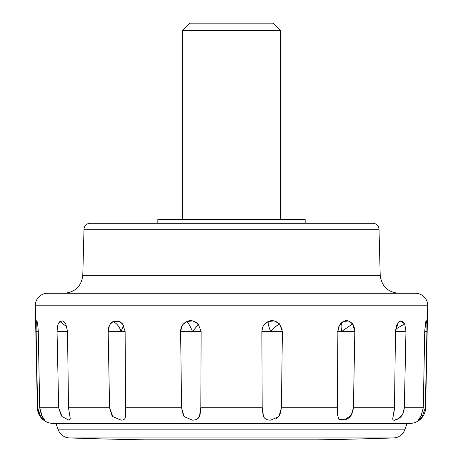 <?xml version="1.0" encoding="UTF-8"?>
<svg xmlns="http://www.w3.org/2000/svg" width="463" height="463" viewBox="0 0 463 463"><rect width="100%" height="100%" fill="white"/><g stroke="black" fill="none" stroke-linecap="round" stroke-linejoin="round"><path stroke-width="0.69" d="M36.097 323.915L36.311 321.525L36.907 320.911L37.665 323.857L38.267 331.334L36.073 331.334L36.311 321.525L37.248 321.814L36.311 321.525L36.727 320.714M63.564 321.253L65.763 323.857L67.517 331.334L57.042 331.334C56.995 326.803 57.939 323.533 59.866 321.525L66.898 326.832L59.866 321.525L62.771 320.865M112.96 416.717L111.953 415.508L109.575 407.781L108.168 331.334C108.215 326.803 109.858 323.533 113.105 321.525C116.589 323.186 119.251 326.456 121.08 331.334L108.168 331.334L109.442 325.454M184.233 416.741L183.377 415.508L181.56 407.781L180.622 331.334C180.755 326.803 182.816 323.533 186.809 321.525C188.516 323.186 190.397 326.456 192.44 331.334L180.622 331.334L182.272 325.454M263.673 416.769L263.117 415.508L262.185 407.781L261.879 331.334C262.064 326.803 264.188 323.533 268.245 321.525C267.874 323.186 268.65 326.456 270.56 331.334L261.879 331.334L262.185 407.781L200.815 407.781L200.016 415.085L197.394 418.888M392.908 419.663L392.711 418.789L394.488 407.781L353.425 407.781L351.203 415.282L344.866 419.727L338.899 419.351L337.365 414.252L337.874 331.334C338.094 326.803 339.911 323.533 343.326 321.525C340.947 323.186 340.479 326.456 341.92 331.334L337.365 331.334L341.92 331.334C340.479 326.456 340.947 323.186 343.326 321.525C346.341 319.846 349.426 320.622 352.569 323.857L341.92 331.334L354.832 331.334L353.425 407.781C352.488 414.796 349.634 418.778 344.866 419.727L338.881 419.339M343.025 321.687L348.309 320.911L352.569 323.857L354.832 331.265L353.425 407.781L394.488 407.781L395.483 331.334L398.452 322.103M418.355 420.149L420.994 416.15L423.292 407.781L424.733 331.334L425.37 323.637M121.173 420.149L112.822 416.573L109.575 407.781L68.512 407.781L109.575 407.781L108.168 331.334L125.126 331.334L121.08 331.334L123.627 325.489L121.08 331.334C119.251 326.456 116.595 323.186 113.105 321.525L119.842 321.611L122.521 323.857L125.126 331.265L125.502 407.781L181.56 407.781L125.502 407.781L125.502 416.602C125.299 418.974 123.818 420.155 121.057 420.149L120.988 420.149M182.885 324.569L186.809 321.525C190.374 319.846 194.147 320.622 198.123 323.857C197.875 325.159 195.976 327.654 192.44 331.334C190.397 326.456 188.522 323.186 186.809 321.525L192.793 320.911L198.123 323.857L201.121 331.334L200.815 407.781L262.185 407.781L263.569 416.573C264.738 418.951 267.058 420.144 270.531 420.149L270.456 420.149M263.985 324.904L268.245 321.525C271.845 319.846 275.601 320.622 279.496 323.857C277.204 325.159 274.223 327.654 270.56 331.334C268.65 326.456 267.88 323.186 268.245 321.525L274.246 320.911L279.496 323.857L282.32 329.992M395.483 331.334L405.958 331.334L395.483 331.334L396.519 325.454L399.071 321.525L400.258 320.853L404.708 323.857L395.651 329.164L404.708 323.857L405.964 331.265L404.326 407.781C403.684 413.146 401.82 416.712 398.736 418.465L394.354 420.144M424.733 331.334L426.927 331.334L424.733 331.334L425.838 321.525L426.273 320.709L426.898 323.857L425.271 324.297L426.898 323.857L426.927 331.334L425.352 407.781L422.065 417.001L419.403 419.565M305.169 223.288L305.169 219.601L157.831 219.601L157.831 223.288L157.831 219.601L305.169 219.601L305.169 223.288M84.006 229.266L378.994 229.266A6.141 6.141 0 0 0 372.86 223.288L90.14 223.288A6.141 6.141 0 0 0 84.006 229.266L82.796 275.335L380.204 275.335L378.994 229.266L84.006 229.266A6.141 6.141 0 0 1 90.14 223.288L372.86 223.288A6.141 6.141 0 0 1 378.994 229.266L380.204 275.335C381.587 286.192 387.722 292.17 398.614 293.27C387.722 292.17 381.587 286.192 380.204 275.335L82.796 275.335C81.413 286.192 75.278 292.17 64.386 293.27C75.278 292.17 81.413 286.192 82.796 275.335L84.006 229.266M40.64 416.613L39.893 415.508L37.364 407.781L35.304 305.8L427.696 305.8A12.281 12.281 0 0 0 415.421 293.27L47.579 293.27A12.281 12.281 0 0 0 35.304 305.8L37.364 407.781A15.962 15.962 0 0 0 53.326 423.419L409.674 423.419A15.962 15.962 0 0 0 425.636 407.781L427.696 305.8L35.304 305.8A12.281 12.281 0 0 1 47.579 293.27L64.386 293.27M58.269 429.861L404.731 429.861L407.081 423.419L404.731 429.861L58.269 429.861A12.281 12.281 0 0 0 69.398 437.934L393.602 437.934A12.281 12.281 0 0 0 404.731 429.861A12.281 12.281 0 0 1 393.602 437.934L69.398 437.934A4911.452 4911.452 0 0 0 145.098 439.85L317.902 439.85A4911.452 4911.452 0 0 0 393.602 437.934A4911.452 4911.452 0 0 1 317.902 439.85L145.098 439.85A4911.452 4911.452 0 0 1 69.398 437.934A12.281 12.281 0 0 1 58.269 429.861L55.919 423.419L58.269 429.861M426.116 370.574L425.352 407.781L422.065 417.001C419.837 419.368 418.569 420.404 418.268 420.097L421.567 415.068M423.292 407.781L404.326 407.781L423.292 407.781M399.071 321.525L402.173 320.911L404.708 323.857L405.964 331.265L404.326 407.781L402.804 413.881L398.736 418.465C394.939 420.711 392.931 420.821 392.711 418.789L394.418 409.419M337.365 414.252L337.498 407.781L281.44 407.781L279.86 415.085L276.081 418.888M270.635 420.149L278.882 416.602L281.44 407.781L337.498 407.781M125.623 413.343L125.623 415.085M58.141 324.204L59.866 321.525L62.893 320.911L65.763 323.857L67.517 331.265L68.512 407.781L70.289 418.888M69.815 419.924L69.381 420.097M62.175 416.688L61.203 415.508L58.674 407.781L39.708 407.781L41.45 415.085L44.662 420.149M55.919 423.419L53.326 423.419A15.962 15.962 0 0 1 37.364 407.781L36.05 325.46M37.665 323.857L38.267 331.334L39.708 407.781L58.674 407.781L57.042 331.334L57.725 325.454M110.055 324.384L113.105 321.525L118.036 320.911L122.521 323.857L125.126 331.265L125.502 407.781M261.89 330.773L263.106 326.299M282.378 331.334L279.496 323.857C277.21 325.153 274.229 327.642 270.56 331.334L282.378 331.334L281.44 407.781L282.378 331.334L261.879 331.334M337.874 331.334L339.391 325.454L343.326 321.525M353.072 324.58L354.589 328.441M425.838 321.525L426.527 320.911L426.898 323.857L426.927 331.334M398.614 293.27L415.421 293.27A12.281 12.281 0 0 1 427.696 305.8L425.636 407.781A15.962 15.962 0 0 1 409.674 423.419L407.081 423.419M53.326 423.419L409.674 423.419M415.421 293.27L47.579 293.27M200.815 407.781L199.414 416.602C198.233 418.974 195.901 420.155 192.417 420.149L184.095 416.573L181.56 407.781L180.622 331.334L201.121 331.334L200.815 407.781M68.512 407.781L70.289 418.812L68.796 420.149L62.065 416.573L58.674 407.781L57.042 331.334L67.517 331.334L68.512 407.781M39.708 407.781L42.266 416.602L44.668 420.149L40.611 416.573L37.648 407.781L36.073 331.334L38.267 331.334M354.832 331.265L341.92 331.334L352.569 323.857M198.123 323.857L201.121 331.334L192.44 331.334C195.982 327.642 197.88 325.153 198.123 323.857M273.245 23.15L189.755 23.15L182.387 30.506L280.613 30.506L273.245 23.15L280.613 30.506L182.387 30.506L182.387 219.601L182.387 30.506L189.755 23.15L273.245 23.15M280.613 219.601L280.613 30.506L280.613 219.601M119.842 321.611L120.513 322.005"/></g></svg>
